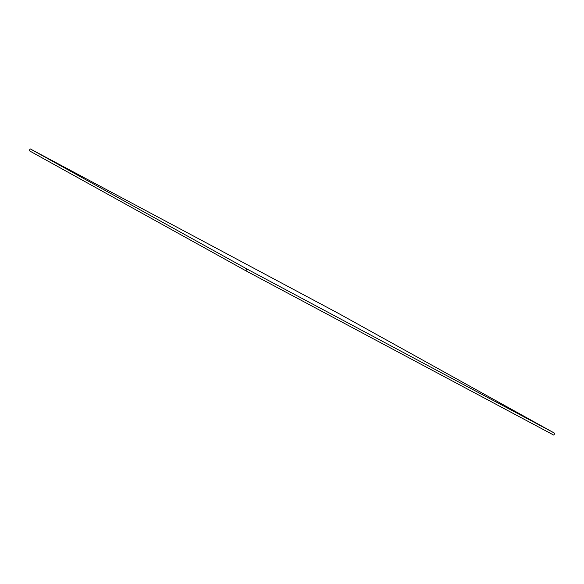 <?xml version="1.0" encoding="UTF-8"?>
<svg xmlns="http://www.w3.org/2000/svg" width="584" height="584" viewBox="0 0 584 584"><rect width="100%" height="100%" fill="white"/><g stroke="black" fill="none" stroke-linecap="round" stroke-linejoin="round"><path stroke-width="0.88" d="M29.2 150.694L30.178 148.869L338.063 313.177L554.8 433.306L553.822 435.131L245.937 270.823L29.2 150.694M245.937 270.823L246.915 268.998L30.178 148.869M246.915 268.998L554.8 433.306"/></g></svg>

